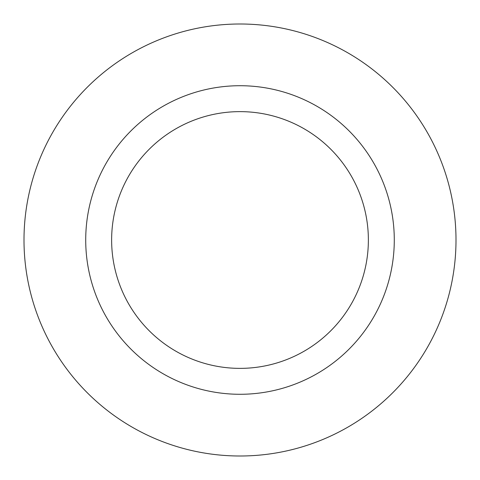 <?xml version="1.0" encoding="UTF-8"?>
<svg xmlns="http://www.w3.org/2000/svg" width="480" height="480" viewBox="0 0 480 480"><rect width="100%" height="100%" fill="white"/><g stroke="black" fill="none" stroke-linecap="round" stroke-linejoin="round"><path stroke-width="0.72" d="M240 111.63A128.37 128.37 0 0 0 111.63 240A128.37 128.37 0 0 0 240 368.37A128.37 128.37 0 0 0 368.37 240A128.37 128.37 0 0 0 240 111.63M240 394.284A154.284 154.284 0 0 0 394.284 240A154.284 154.284 0 0 0 240 85.716A154.284 154.284 0 0 0 85.716 240A154.284 154.284 0 0 0 240 394.284M240 456A216 216 0 0 0 456 240A216 216 0 0 0 240 24A216 216 0 0 0 24 240A216 216 0 0 0 240 456"/></g></svg>
